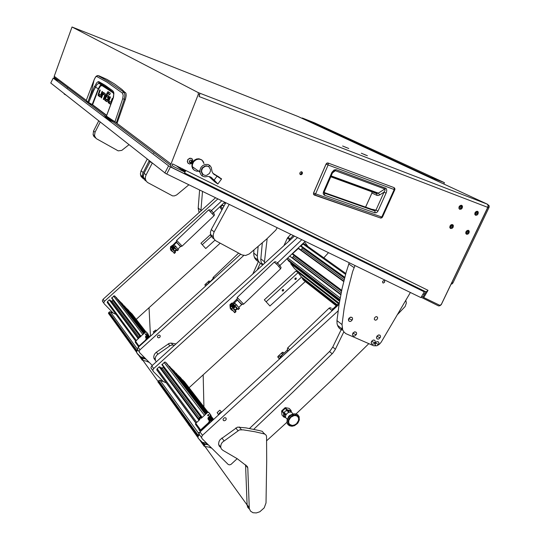 <?xml version="1.0" encoding="UTF-8"?>
<svg xmlns="http://www.w3.org/2000/svg" width="540" height="540" viewBox="0 0 540 540"><rect width="100%" height="100%" fill="white"/><g stroke="black" fill="none" stroke-linecap="round" stroke-linejoin="round"><path stroke-width="0.81" d="M467.964 231.302L466.729 231.971L466.925 233.287L468.241 232.652L467.964 231.302M468.376 230.452L469.166 231.505L468.889 232.936L467.843 234.023L466.452 234.11L465.804 233.105L466.088 231.68L467.134 230.6L468.376 230.452M452.068 225.572L450.819 226.226L450.995 227.556L452.358 226.949L452.068 225.572M452.48 224.701L453.303 225.808L453.013 227.246L451.953 228.332L450.542 228.407L449.874 227.36L450.164 225.923L451.224 224.843L452.48 224.701M461.153 206.294L459.891 206.975L460.181 208.359L461.45 207.677L461.153 206.294M461.572 205.423L462.375 206.496L462.112 207.974L461.045 209.088L459.675 209.189L458.96 208.143L459.23 206.672L460.296 205.558L461.572 205.423M477.029 212.281L475.774 212.969L475.956 214.272L477.306 213.631L477.029 212.281M477.434 211.424L478.217 212.45L477.961 213.914L476.901 215.028L475.551 215.143L474.863 214.144L475.126 212.679L476.179 211.565L477.434 211.424M301.752 171.801L300.841 171.842L299.936 172.726L299.795 173.725L300.402 174.596L301.442 174.609L302.346 173.718L302.427 172.489L301.752 171.801M105.219 115.952L104.666 115.715M348.766 148.48L342.596 145.996L348.766 148.48M367.376 155.696L361.314 153.252L367.376 155.696M461.626 205.294L460.276 205.443L459.135 206.631L458.845 208.197L459.554 209.284L461.072 209.203L462.206 208.015L462.49 206.442L461.626 205.294M477.495 211.295L476.159 211.451L475.031 212.638L474.755 214.198L475.443 215.237L476.928 215.143L478.049 213.948L478.325 212.396L477.495 211.295M452.534 224.579L451.204 224.728L450.07 225.875L449.759 227.407L450.421 228.494L451.98 228.44L453.107 227.286L453.411 225.754L452.534 224.579M468.43 230.33L467.114 230.486L465.993 231.64L465.689 233.159L466.432 234.252L467.863 234.131L468.976 232.976L469.274 231.451L468.43 230.33M421.139 297.29L438.554 305.897L439.83 305.809L441.241 304.675L487.998 207.09L488.234 205.652L487.674 204.404L487.208 204.113L488.079 205.396L487.748 207.374L199.031 96.539L199.638 95L198.248 94.466L198.248 92.61L199.631 93.143L199.638 95M184.849 172.085L185.976 170.559L172.557 163.924L172.253 165.098L172.834 166.185L185.018 172.213L184.275 173.61L172.26 167.697L171.025 166.428L170.802 164.572L198.248 94.466M185.976 170.559L428.004 290.304L423.738 297.513L439.911 305.35L441.302 304.439L487.748 207.374M300.044 174.299L301.577 173.448L301.529 171.747M55.269 78.982L54.27 77.909L54.196 76.343L72.016 27L198.248 92.61M72.029 27.007L298.107 116.492L487.208 204.113L199.631 93.143M428.004 290.304L426.627 291.613L425.23 291.661L184.545 173.104M184.194 171.167L185.341 170.249M421.902 295.994L422.165 296.453M380.855 218.086L314.24 194.994L313.504 194.197L313.578 192.956M328.016 163.013L394.126 187.65L394.862 188.609L394.841 189.716L394.22 189.533L381.807 216.992L315.61 193.867L313.591 192.982L326.147 163.937L327.591 162.959L328.327 163.553L328.111 164.983L394.22 189.533L394.092 187.63M323.44 191.842L331.999 172.267L334.139 169.978L336.076 169.695L386.168 188.413L386.782 190.188L386.451 192.281L378.034 211.066L376.657 212.618L374.875 212.834L375.098 211.626L374.672 210.836L324.344 193.131L324.709 194.447L324.493 195.176L324.034 194.94L323.21 193.61L323.44 191.842L324.182 192.011L332.282 173.3M378.034 211.066L375.948 210.148L374.672 210.836L372.364 209.493M386.127 193.104L384.028 192.193L375.948 210.148L372.087 209.392M385.594 188.028L384.845 188.966L385.142 190.026L384.028 192.193L379.701 194.94L378.351 193.111L384.845 188.966L335.34 170.681L336.076 169.695M331.587 173.09L332.309 173.3L333.497 171.504L334.841 170.667L335.34 170.681L332.512 172.847M365.648 207.124L371.939 193.064L371.959 191.653L371.898 193.043L376.859 195.325L378.216 195.514L379.701 194.94M376.387 193.421L376.974 194.191L376.859 195.325M330.764 176.796L376.427 193.435L378.351 193.111L331.162 175.892M106.711 115.337L92.576 104.733L88.729 102.526L93.798 90.322L97.099 84.341L99.002 83.282L103.727 85.907M113.549 92.975L106.873 87.5L98.611 82.202L98.759 81.621L97.848 81.79L96.606 82.978L94.615 86.569L98.273 88.796L99.839 85.928L101.27 84.76L98.732 83.275L98.611 82.202L99.164 83.315L105.881 87.298L113.022 92.448M99.374 75.992L106.913 79.394L114.358 83.828L121.831 89.383L126.022 93.4L126.178 95.742L125.584 98.867L117.139 123.107L106.589 116.357L115.047 122.067M101.392 85.529L101.912 84.976M109.485 101.432L109.391 103.073L110.565 103.95M104.166 94.561L105.361 95.371M104.369 92.954L103.579 94.345M99.434 94.406L99.299 95.904L100.393 96.775M106.11 99.083L105.921 100.15M105.725 100.676L104.929 100.393L105.644 100.892L106.272 99.191L105.584 98.618L107.494 93.454L108.716 93.839M108.925 92.212L108.122 93.623M125.57 92.61L123.876 92.158L124.916 94.844L124.328 99.252L125.381 99.522M99.502 76.025L97.916 75.593L108.304 81.479L123.876 92.158L122.344 92.995L123.208 95.182L122.722 98.725L124.328 99.252L116.438 122.486L117.241 122.911M97.794 75.566L96.451 76.329L106.9 82.053L122.344 92.995M100.481 85.219L101.02 84.402M110.255 104.085L111.172 103.052L112.799 98.699L112.266 98.334L110.741 102.31L108.952 101.061L110.403 97.065L109.877 96.707L108.128 101.831L109.303 102.478M110.093 104.024L108.277 102.742L108.115 102.047M105.314 95.526L102.992 94.136L101.54 98.003L101.041 97.652L102.89 92.907L104.186 93.157M103.869 99.455L103.309 99.252L103.815 99.603L105.55 94.122L103.639 92.455L103.019 92.731M100.089 96.91L100.967 95.904L102.533 91.685L102.033 91.341L100.561 95.195L98.894 94.028L100.292 90.153L99.799 89.822L98.111 94.784L99.252 95.411M99.947 96.863L98.246 95.661L98.098 94.993M106.792 101.655L107.663 100.669L108.931 96.829L108.783 95.985L107.285 94.952L106.657 96.653L108.749 97.713M104.929 100.393L104.747 99.664L105.921 100.082M105.631 98.483L105.064 98.273L104.747 99.664M107.555 93.413L109.674 94.851L110.308 93.136L108.094 91.665L106.967 93.136L108.142 93.569M94.149 79.758L95.445 77.173L96.451 76.329M86.346 100.211L94.385 79.205L95.985 76.397L97.308 75.58M86.495 100.609L88.047 102.438L92.09 104.74M122.722 98.725L114.98 121.703L117.052 123.167M112.948 99.009L113.731 94.473L112.745 91.064L113.528 91.8L113.893 93.265L113.454 97.443L106.461 116.12L116.208 122.722M112.793 99.016L106.475 115.985M106.664 115.472L92.569 104.895L98.618 88.992L98.273 88.796L92.117 104.591L92.671 105.091M94.507 86.427L87.844 101.999L88.655 102.803M104.713 95.31L105.26 95.695M107.933 99.968L107.278 99.886M108.702 97.868L108.094 97.645L108.648 98.044M94.122 79.832L91.469 91.76L87.892 102.236L92.569 104.895L106.63 115.567M98.692 89.059L100.454 86.137L101.993 85.59L101.635 84.773L113.846 92.927M211.775 169.85L212.085 171.693L213.151 173.57L217.006 176.256L214.157 180.029L210.013 176.756L207.934 176.431L204.863 176.823L202.81 176.303L201.062 174.913L199.996 172.699L199.982 169.837L201.049 167.359L202.824 165.524L205.369 164.41L208.008 164.525L209.939 165.591L211.288 167.461L211.775 169.85M209.716 165.402L208.669 166.651L206.611 165.841L205.072 165.989L202.399 167.805L201.582 169.263L201.299 171.666L201.919 173.414L203.094 174.602M199.881 172.071L192.328 166.658L192.388 164.626L193.685 161.717L196.202 159.631L199.253 159.057L202.001 160.13L203.29 161.636L203.958 163.566L202.216 160.312L200.644 159.368L197.856 159.111L195.136 160.272L193.685 161.717L192.625 163.728L192.274 165.935L193.01 168.73L194.387 170.316L196.978 171.322L199.841 170.869M221.495 179.172L217.006 176.256M214.157 180.029L217.85 183.985L221.36 179.3M214.772 181.811L209.014 176.499M217.775 183.944L214.61 181.683M217.256 183.573L210.593 177.208L210.08 176.958L210.863 177.998L215.001 181.966M216.304 182.412L215.879 182.338M212.909 173.266L218.599 176.796M218.403 176.661L213.125 173.536M213.482 173.921L221.603 178.882M218.801 176.931L220.273 178.099M203.135 174.636L205.22 175.433L206.773 175.271L209.439 173.407L210.451 171.126L210.485 169.506L208.987 166.867L207.671 166.199L205.382 166.205L202.709 168.021L201.67 170.282L201.609 171.889L203.135 174.636M201.494 159.779L198.902 158.76L196.722 158.963L194.684 159.982L193.057 161.669L192.017 164.025L191.889 166.347L192.672 168.581L194.265 170.215M189.648 161.46L189.338 162.014L190.337 162.992L191.673 162.56L192.159 161.102L191.12 160.036L189.803 160.454L189.648 161.46M190.856 162.304L191.727 160.859M190.121 162.581L190.539 162.216L191.241 162.581M189.783 160.447L191.012 159.982L192.038 160.67L192.078 161.987L191.41 162.797L189.614 162.621L189.263 161.717L189.783 160.447M188.379 159.104L190.796 158.213L192.53 159.246L192.949 161.487L191.68 163.472L189.601 164.059L187.859 163.006L187.421 160.974L188.379 159.104M191.734 162.142L191.349 161.744M191.869 158.598L189.783 158.186L187.859 159.516L187.299 161.717L188.406 163.58M191.41 160.556L190.978 160.09L191.417 160.387M113.096 121.878L108.81 119.907L104.855 116.876M109.532 120.15L104.875 116.755L109.782 119.374M367.092 155.581L361.672 153.394L367.092 155.581M348.469 148.365L342.954 146.138L348.469 148.365M207.441 184.613L204.782 183.236L207.441 184.613M395.172 277.047L392.985 275.886L395.172 277.047M107.683 117.788L106.245 116.917M419.249 288.59L424.325 291.89L169.196 166.32L53.21 78.118L58.982 81M424.325 291.89L420.937 297.621L165.611 173.475L50.787 83.025M105.374 116.336L107.345 117.531M105.354 116.141L106.373 116.795M266.625 440.782L286.949 422.307M296.041 413.91L332.816 379.107L368.807 343.67M342.103 327.787L332.802 346.99L330.109 350.939L289.94 390.251L249.554 428.45M343.845 331.844L335.225 349.603L332.701 353.214L293.301 391.784L253.739 429.266M397.258 314.834L405.155 306.511L406.323 303.068L405.803 300.314M287.942 237.263L290.041 238.781L289.494 239.571L287.395 238.052L290.804 234.367M323.851 257.81L328.482 252.686M199.55 435.186L199.071 433.667L200.029 431.912L339.066 304.371M200.029 431.912L202.513 435.314L201.575 436.907L201.974 438.548L228.265 464.555L229.649 464.879L230.951 464.4L237.222 458.69M151.423 368.888L150.957 367.49L151.781 365.931L294.401 236.122M151.781 365.931L153.704 368.557L152.894 369.974L153.144 371.291L163.337 381.605M294.894 279.335L295.954 279.376L296.251 278.113L295.184 278.066L294.894 279.335M282.231 290.898L283.291 290.939L283.594 289.67L282.528 289.615L282.231 290.898M182.223 379.816L184.336 381.577M201.852 417.704L161.926 364.77L164.781 362.043L165.557 362.219L167.272 363.987M163.6 366.917L161.278 368.705M195.912 423.144L156.836 370.015L156.978 368.901L159.192 366.849L160.07 367.079M175.628 373.039L180.576 377.69M168.946 366.174L173.968 370.886M341.537 291.094L292.336 253.861L298.64 248.265L343.811 281.144M300.956 249.959L302.589 247.779M344.594 278.066L300.827 246.132L303.197 243.851L304.182 243.79L345.83 273.429M336.224 305.802L303.629 280.247L302.252 278.465L302.555 277.79M297.203 271.991L296.507 271.067L296.838 270.412M339.026 303.109L294.658 268.724L290.743 263.702L291.047 262.946M339.741 300.382L288.826 261.238L287.341 259.281L287.415 258.309M289.75 256.075L340.868 294.361M292.43 257.728L294.104 255.562M208.136 415.793L208.953 414.976M207.644 415.685L207.954 414.693L208.906 414.531L208.595 415.53L207.644 415.685M199.267 434.808L197.964 436.597L198.268 438.325L202.433 442.382L206.672 443.198M198.011 437.933L197.6 436.084L198.484 434.68L198.855 435.193M208.919 423.353L208.373 422.793L209.189 421.558L209.081 420.471L209.81 421.585L209.23 423.029L200.435 431.21L195.386 424.177L200.313 431.048M208.373 422.793L200.624 429.908L200.239 430.805M201.204 418.001L200.894 417.737L199.564 419.256L199.807 419.58L195.703 423.34L195.386 424.177M208.98 412.688L207.88 412.195L201.251 418.257L201.008 417.933M210.472 414.747L211.052 415.665L210.782 416.07L210.242 415.517L210.499 414.788L208.481 412.175M208.784 416.846L209.331 417.4L208.521 418.628L208.629 419.715L207.954 418.905L208.042 417.893L210.242 415.517M199.564 419.256L200.894 417.737M201.17 416.732L199.861 417.197L199.125 418.385M199.193 433.161L198.74 432.533L199.442 432.628M208.413 444.92L205.619 444.258L204.208 445.757L204.255 446.391L208.582 447.059L211.761 448.234M197.681 435.827L158.288 381.166L159.131 380.329L160.063 380.268L199.051 433.917M158.024 382.178L158.018 381.557L197.539 436.388M223.344 420.458L224.222 420.822L225.524 420.343L226.267 419.155L225.976 418.041L224.809 417.697L223.816 418.136L223.047 419.344L223.344 420.458M220.334 410.65L221.555 412.169M221.38 412.324L219.47 412.83L218.714 414.774M295.758 278.255L296.008 278.768L295.535 279.2L295.272 278.424L296.325 278.249M295.981 278.431L296.15 278.971L295.387 279.443L295.002 278.438L296.136 278.201M295.252 279.416L294.813 279.207M283.122 289.818L283.068 290.682L282.461 290.25L283.48 289.757L283.237 289.447M283.325 289.987L283.487 290.54L282.71 290.993L282.346 289.98L283.48 289.757M282.575 290.966L282.143 290.743M199.881 418.662L199.908 417.865L200.583 418.021M199.638 418.892L199.773 417.744L200.455 417.433L200.826 417.798M200.718 417.542L201.083 417.886M199.044 429.894L200.185 431.231M234.144 309.38L235.177 309.731L236.034 309.312L236.54 308.488L236.324 307.388L235.292 307.037L234.434 307.456L233.881 308.583L234.144 309.38M236.702 307.503L236.081 309.393L234.185 309.805L236.021 311.553L233.894 309.528M230.121 306.612L230 304.654L231.667 303.143L232.787 303.089M233.746 309.474L233.435 308.34L234.083 307.118L235.339 306.565L236.439 307.017M282.987 352.276L282.332 352.357L277.823 356.542L279.497 359.019M279.545 356.015L278.836 355.874L277.925 356.954L279.511 359.006L277.911 357.257M278.174 356.44L278.087 357.298L279.524 358.992M280.139 356.704L279.275 355.914L278.296 356.555M283.986 353.18L283.298 352.431L282.623 352.586L281.894 353.498L282.535 354.49M282.515 354.496L281.853 353.133L282.744 352.316L283.379 352.485M232.646 307.699L231.316 306.349L230.243 307.577L234.576 312.552L231.356 308.88L231.991 308.61L231.518 309.062L234.738 312.728L230.107 307.294L233.739 304.506M236.48 307.179L237.384 308.651M236.318 304.675L235.757 304.864L236.162 304.499L239.483 308.401L238.194 309.569M235.177 310.736L235.535 311.081L235.19 310.547L237.256 308.664L238.052 309.386L236.709 307.523M236.101 304.547L234.779 303.197L233.665 304.236L234.806 305.728L233.665 304.425L234.272 303.23L235.015 303.284M282.683 354.429L280.402 356.258L279.673 358.857M237.526 308.624L237.722 309.089L237.431 308.718L235.184 310.763M233.01 310.817L231.464 309.029M233.962 306.497L233.476 306.943M231.181 308.704L232.018 310.135M236.891 305.12L236.27 304.621M231.809 306.734L233.975 304.776M231.566 309.11L236.304 304.763L237.688 306.329M234.353 305.222L232.193 307.179M374.551 317.831L375.638 316.818L376.663 316.67L377.426 317.176L377.642 318.209L376.745 319.781L375.212 320.247L374.267 319.309L374.551 317.831M384.548 282.339L384.73 281.279L384.075 280.651L383.062 280.969L382.475 281.968L383.144 283.109L384.548 282.339M341.942 330.122L339.559 328.543L338.094 326.626L337.129 323.993L336.967 320.531L342.002 324.614L342.691 329.852L343.946 331.965L345.715 333.578L373.586 345.728L376.454 345.816M349.252 262.778L346.201 272.099L342.103 288.468L339.026 304.648L336.967 320.531M377.71 345.364L379.688 343.994L381.24 342.063L410.4 292.498M355.003 265.572L352.627 271.647L347.261 292.302L344.115 308.61L342.002 324.614M262.582 265.079L261.212 262.44L260.773 259.74L262.332 243.041M260.793 258.795L264.492 261.799L267.172 238.606M264.492 261.799L264.506 263.331M229.136 204.397L213.995 232.294L213.253 234.731L213.347 237.215L214.259 239.308L215.858 240.854L242.075 254.934L245.646 255.515L249.284 253.935L266.719 239.031L275.846 230.067L277.142 227.732M213.3 238.579L210.836 235.865L210.377 232.301L211.288 229.547L214.171 231.964M188.899 184.842L176.627 194.947L174.393 195.865L172.53 195.912L147.467 182.425L146.131 180.974L145.402 179.098L143.397 177.39L143.363 175.304L144.038 173.266L146.05 174.947L145.368 176.999L145.402 179.098M146.003 181.055L144.308 179.537L143.397 177.39M247.61 506.142L249.304 508.619M189.979 426.485L190.701 427.484M191.369 428.416L189.304 425.554M189.432 425.945L187.711 423.333M203.189 374.827L203.931 406.897M222.946 450.38L221.272 448.848L220.664 446.715L221.144 444.231L222.284 442.327L239.396 429.894L243.122 429.84L254.86 431.723L264.701 434.059L266.207 435.314L266.578 436.685L266.706 460.836L266.004 502.929L264.209 507.89L259.834 511.751L256.291 512.933L252.983 512.71L250.493 511.13L249.271 508.444L247.766 467.93L247.34 466.519L237.236 458.703L222.946 450.38M220.759 447.532L219.166 446.02L218.579 443.927L219.051 441.45L220.185 439.56L237.478 427.12L246.004 427.856L259.065 430.488L262.211 431.312L264.472 433.991M249.406 509.078L247.752 507.296L247.104 505.17L245.579 464.9M279.808 358.736L280.962 356.11L287.253 350.042L288.238 350.993M230.742 308.198L231.464 310.007L230.094 307.962L230.756 305.174L236.675 299.376L241.13 304.094L237.992 300.713M230.762 309.312L233.071 310.885M231.356 304.459L232.065 305.147L231.215 306.261M375.314 343.015L375.212 345.236L376.171 345.803L377.271 345.613L378.864 343.724L378.803 342.441L378.108 341.739L376.616 341.82L375.314 343.015L378.567 344.425M378.385 341.901L377.008 341.597L375.638 342.401L374.861 344.223L375.455 345.499M290.48 416.934L288.779 419.141L288.05 421.612L289.028 424.757L292.025 426.026L294.509 425.527L296.831 424.035L298.519 421.841L299.255 419.377L298.296 416.239L295.312 414.936L292.808 415.429L290.48 416.934M298.208 415.172L296.291 413.978L293.915 413.829L291.222 414.774L289.109 416.441L287.577 418.682L286.916 421.126L287.314 423.556L288.758 425.257M292.147 414.322L289.271 415.658L287.658 418.514M293.024 414.011L290.729 411.035L289.595 410.339L291.242 412.108L289.163 412.142L287.111 413.316L285.755 415.267L285.518 417.366L283.892 415.577L284.519 416.853L285.64 417.562M289.501 424.325L288.671 422.564L288.826 420.39L290.797 417.299L294.023 415.604L296.176 415.658L297.824 416.671L298.64 418.433L298.478 420.599L296.507 423.671L294.428 425.014L292.194 425.466L289.501 424.325M288.212 416.988L288.448 417.238M287.152 411.028L286.214 410.69L284.904 411.426L284.519 412.783L285.188 413.512M284.506 416.839L283.858 415.382L284.269 413.147L283.912 412.749L283.487 413.019L283.851 417.096L285.593 417.575M289.271 410.258L287.111 409.691L287.165 410.481L291.08 410.454L291.384 412.25M137.862 350.204L137.403 348.847L138.193 347.342L240.725 254.225M138.193 347.342L139.968 349.772L139.192 351.135L139.529 352.532L152.287 365.472M102.823 301.934L102.384 300.685L103.079 299.322L215.528 197.782M103.079 299.322L104.504 301.266L103.815 302.501L104.065 303.683L113.238 313.119M129.938 312.107L131.848 313.74M111.645 298.04L140.69 336.602L111.679 298.141L114.251 295.792L116.377 297.601M113.198 300.098L111.193 301.617M107.413 302.812L107.494 301.556L109.384 299.855L110.086 300.139M123.95 305.883L128.432 310.169M117.902 299.585L122.438 303.919M225.18 203.924L224.654 203.209L225.275 202.52M221.974 209.837L220.361 207.913L220.408 207.002L222.561 205.038L224.039 206.024M146.009 334.611L146.387 334.247M145.422 334.658L145.746 333.855L146.482 333.68L146.165 334.496L145.422 334.658M137.714 350.035L136.6 351.702L137.039 353.201L140.738 356.859L144.673 357.75M136.762 352.816L136.37 351.189L137.106 349.981L137.369 350.345M145.868 340.375L145.577 340.072L138.942 346.093L138.692 346.889M140.245 337L139.934 336.717L135.203 341.847L138.659 346.916M146.758 332.39L145.861 331.931L140.002 336.832M147.724 333.754L148.203 334.584L147.494 334.355L147.744 333.781L146.293 331.904M146.259 335.475L146.752 335.988L146.05 337.81L145.544 336.474L147.494 334.355M145.577 340.072L146.279 338.236L146.806 339.518M138.773 337.946L140.184 336.933M140.481 336.272L138.942 337.082M146.192 359.296L143.525 358.432L142.256 360.275L146.084 361.058L149.263 362.401M136.438 350.966L108.763 312.62L109.512 311.863L110.336 311.837L137.389 349.07M108.574 313.477L136.323 351.452M157.741 337.466L158.706 337.817L159.759 337.351L160.265 336.38L160.029 335.502L159.212 335.09L158.038 335.488L157.444 336.575L157.741 337.466M155.993 330.17L156.458 330.757M155.972 331.196L154.899 331.682L154.325 332.694M139.016 337.554L139.745 336.893M138.827 337.723L139.3 336.751L140.697 336.555L139.887 336.67M173.785 250.405L174.447 250.742L175.453 250.391L175.885 249.676L175.669 248.697L174.744 248.36L173.995 248.71L173.785 250.405M176.033 248.825L175.527 250.486L173.853 250.803L175.358 252.234L174.791 251.566L176.56 249.946L177.255 250.526L176.033 248.846M170.478 247.948L170.552 246.659L172.51 245.288M173.455 250.499L173.151 249.494L173.698 248.42L174.798 247.968L175.79 248.393M204.923 284.938L205.74 285.998L204.944 284.708L205.686 283.966L206.287 284.087M205.119 284.438L205.038 285.154L205.747 285.991L205.045 285.275M206.806 284.681L206.05 283.993L205.207 284.526M209.999 281.624L209.27 281.016L208.481 281.549L208.798 282.764M208.791 282.771L208.231 281.698L209.014 280.969L209.554 281.111M172.922 251.755L171.72 250.675L171.315 249.818L171.794 249.608L171.511 250.121L174.38 253.375L170.289 248.724L170.674 247.394L176.067 241.9L179.969 246.038L177.147 242.993M175.244 252.126L175.507 252.376L175.244 252.126M175.824 248.535L176.715 249.912M175.561 246.26L175.048 246.395L175.426 246.112L178.49 249.662L177.383 250.681M172.368 248.812L171.221 247.718L170.35 248.771L174.258 253.233L171.504 250.121M174.805 251.701L173.59 250.553M175.372 246.132L174.454 245.086L173.907 245.12L173.306 245.909L174.238 247.124M173.867 245.16L174.474 245.106M174.231 247.131L173.246 245.923L173.792 245.093M170.869 247.86L171.491 247.813M208.669 282.893L206.584 285.228M176.789 250.013L174.866 251.762M171.302 249.892L172.044 251.147M176.249 246.827L175.588 246.328M173.448 246.233L171.565 247.894M171.754 248.11L173.624 246.436M175.682 246.47L176.965 247.921M173.954 246.814L172.091 248.495M170.91 249.446L171.592 251.053L170.964 250.418L170.383 248.846M171.072 250.54L173.023 251.87M171.477 246.26L172.004 246.773L171.308 247.678M206.847 284.992L212.767 278.984L213.111 279.308M129.006 144.733L121.777 150.37L118.172 150.842L96.167 138.571L94.534 135.83L93.076 134.588L93.555 131.018L95.02 132.239L94.534 135.83M95.418 137.822L93.913 136.465L93.076 134.588M258.485 261.63L256.649 260.462L254.961 258.451L253.949 255.825L253.746 253.085L257.337 255.994L257.54 258.755L258.552 261.394L260.246 263.412L262.291 264.674M253.935 250.216L253.746 253.085M258.1 246.74L257.337 255.994M181.359 414.511L182.068 415.503M138.53 355.016L139.192 355.941M139.806 356.798L137.909 354.159M138.125 354.74L136.917 353.059M149.04 307.712L150.464 336.197M156.29 361.827L155.419 360.382L155.23 358.418L155.736 356.683L157.154 354.767L170.458 345.445L172.199 344.999L174.447 345.296M155.412 360.362L154.015 358.614L153.738 356.434L154.467 354.294L156.019 352.478L169.114 343.426L171.072 343.089L175.959 343.919M184.275 418.561L182.23 415.726M182.372 416.151L180.697 413.593M149.243 160.684L142.526 173.9L142.695 177.471L144.713 180.036M143.066 178.544L141.035 176.472L140.366 173.732L141.102 170.809L143.08 172.463M199.193 212.537L198.16 208.319L199.604 190.046M198.167 208.035L200.927 210.276L202.493 191.444M200.927 210.276L200.927 210.971M348.833 318.587L348.739 320.868L349.765 321.503L350.912 321.32L352.566 319.255L352.485 318.087L351.722 317.297L350.17 317.358L348.833 318.587L352.242 320.099M352.013 317.473L350.602 317.135L348.921 318.263L348.381 319.795L349.029 321.185M352.897 333.288L352.532 334.435L352.85 335.597L353.815 336.15L354.942 335.961L356.589 333.923L356.508 332.775L355.759 332.006L354.22 332.073L352.897 333.288L356.265 334.753M356.062 332.181L354.645 331.85L352.985 332.971L352.451 334.469L353.065 335.826M376.92 336.339L376.549 337.52L376.866 338.648L377.777 339.154L378.877 338.965L380.511 336.92L380.444 335.846L379.721 335.07L378.223 335.144L376.92 336.339L380.18 337.777M379.985 335.225L378.614 334.922L376.974 336.069L376.461 337.574L377.075 338.857M371.628 341.415L371.257 342.718L371.574 343.703L372.499 344.216L373.599 344.027L375.199 342.137L375.138 340.855L374.436 340.139L372.938 340.22L371.628 341.415L374.902 342.832M374.713 340.308L373.336 339.991L371.695 341.125L371.176 342.623L371.776 343.913M64.28 94.129L66.089 95.135M149.479 161.399L151.889 162.769M488.052 204.93L488.963 205.436L489.267 206.503L488.997 207.569L487.964 207.171M451.858 282.623L452.898 282.953L452.142 283.878L451.15 284.108M326.072 164.093L328.111 164.983L315.556 193.995L314.253 194.994M371.945 193.043L365.607 207.11M380.389 218.032L381.807 216.992L382.435 217.134L394.814 189.722M372.978 209.331L372.6 209.574L323.98 192.443M101.993 85.59L113.569 93.062M112.84 90.862L104.976 85.151L98.759 81.621M108.344 88.729L111.287 90.761M112.793 91.868L113.137 92.131M201.919 175.757L202.824 174.407M199.395 419.749L199.382 418.541M332.195 310.682L329.062 308.219M289.724 349.637L287.759 347.848M333.484 309.494L332.498 308.624M276.203 262.001L275.211 261.684L274.252 262.116L237.229 297.493L243.607 304.155L280.604 268.772L277.567 264.985L274.226 262.136M280.213 266.038L277.155 262.433M299.281 417.15L297.668 414.713L294.692 413.89L290.459 415.469L287.935 418.331L287.017 421.855L288.164 424.791L289.541 425.75L287.982 424.582L287.132 422.793L287.82 424.278L289.609 425.783L291.985 426.256L294.55 425.669L297.824 423.137L299.39 419.823L299.038 416.421L297.02 414.335L294.692 413.89L292.97 414.187L289.71 416.09L287.469 419.33L287.017 422.671M214.016 213.719L214.454 214.758L214.043 215.703L208.595 209.952M210.236 209.763L208.609 209.932L176.486 240.509L176.431 242.042L179.793 245.7L181.103 246.476L182.095 246.091L176.627 240.341M213.82 213.408L211.005 210.154M214.367 278.161L213.334 277.223L212.909 278.188L213.212 279.207M327.983 163.006L326.855 163.141L326.018 164.086L313.544 192.956L313.706 194.603L380.626 218.052L381.686 217.924L382.408 217.148M324.142 192.031L323.872 192.78M372.668 191.909L376.819 193.813L377.116 193.529L330.824 176.668M103.417 92.414L103.761 92.543M107.966 91.665L108.29 91.787M101.162 95.405L100.582 95.195L101.162 95.411M216.088 182.689L215.008 181.096M212.193 178.497L210.458 177.532M199.773 417.272L199.078 418.446L199.253 419.56M199.597 419.769L199.382 418.446M200.016 431.102L200.516 431.325M199.132 430.11L198.936 429.023M331.378 308.178L330.271 307.712L329.218 308.077L287.773 347.841L287.314 349.252L288.306 350.939M237.236 297.493L237.006 299.39L239.355 302.042L242.042 304.513L243.601 304.162M280.415 266.382L281.05 267.489L280.631 268.745M138.713 338.357L139.475 336.541M138.368 347.099L138.247 346.235M63.997 93.481L64.49 94.291M149.222 160.67L150.025 161.818L144.038 173.266M423.198 291.161L419.992 288.954M423.232 291.107L420.889 289.393M423.029 296.899L422.327 296.555M426.06 291.782L422.969 297.007L423.738 297.513M176.54 165.895L185.018 172.213M184.093 171.119L181.845 169.445L184.822 170.917M107.656 100.022L107.102 101.513L105.921 101.095L106.643 101.601M108.351 95.681L107.831 97.085M108.729 93.845L109.782 94.554M111.429 102.391L110.842 102.175M101.041 97.652L101.594 97.855M103.309 99.252L104.693 95.492M101.21 95.269L100.663 95.067M107.359 99.758L108.074 97.835M108.094 97.645L106.657 96.653M107.264 99.886L106.556 99.387L105.921 101.095M105.064 98.273L106.967 93.136M213.449 187.204L214.583 187.765M112.637 121.527L109.728 120.393M364.014 154.339L365.749 155.088L363.987 154.393M345.344 147.096L347.078 147.852L345.317 147.164M289.494 239.571L288.684 241.326M287.395 238.052L283.871 245.707M290.041 238.781L293.234 235.548M202.513 435.314L338.101 310.898M153.704 368.557L297.506 237.627M304.526 241.954L307.955 246.51M306.079 280.807L305.674 281.178M305.282 281.543L189.088 387.713M264.323 299.835L295.927 270.999L298.046 272.646L301.502 277.088L269.906 305.951L264.323 299.835L269.906 305.951M298.046 272.646L266.321 301.61M201.548 437.576L199.064 434.153L198.484 434.68M211.019 415.307L209.021 412.729M209.331 417.4L210.782 416.07M209.628 421.025L208.629 419.715M209.081 420.471L208.082 419.155M166.408 382.867L160.063 380.268M158.261 381.206L158.018 381.557M218.639 414.848L217.141 412.607L219.733 410.231L220.199 410.474M231.667 303.143L232.2 303.656M230.668 305.303L230 304.654M235.757 304.864L231.835 308.441M235.919 305.039L231.991 308.61M353.896 267.496L348.631 263.864M225.801 202.777L211.288 229.547M152.267 163.067L146.05 174.947M283.655 355.199L288.144 350.892M238.7 307.483L241.623 304.688L241.029 304.04M232.065 305.147L237.391 300.058M285.714 415.375L284.978 414.578L283.892 415.577M289.224 412.121L288.502 411.338L289.595 410.339M288.502 411.338L289.204 412.128M283.487 413.019L281.597 410.954L281.961 415.024L283.851 417.096M287.111 409.691L285.208 407.639L289.17 408.402L291.08 410.454M288.765 412.276L287.165 410.481M286.808 410.089L285.235 408.389L282.346 411.041L283.912 412.749M288.718 412.29L285.235 408.389M284.269 413.147L285.89 414.956M281.597 410.954L285.208 407.639M139.968 349.772L243.743 255.494M104.504 301.266L217.836 198.909M220.199 243.23L136.195 319.356M214.96 240.145L205.733 248.501L200.941 243.236L205.733 248.501M210.451 234.63L200.941 243.236M211.221 236.601L202.426 244.566M137.498 349.63L137.106 349.981M148.217 334.26L146.786 332.411M146.752 335.988L147.987 334.868M146.772 338.749L146.05 337.81M146.279 338.236L145.557 337.298M115.992 314.341L110.336 311.837M108.763 312.62L108.553 312.923M153.981 333.005L153.306 331.857L155.864 330.007M170.89 246.989L170.552 246.659M205.781 283.932L208.231 281.704M175.048 246.395L171.659 249.46M175.183 246.544L171.794 249.608M177.019 250.31L176.769 249.953L177.019 250.31M170.802 247.793L170.498 248.198M258.424 261.596L252.761 274.023M260.219 263.392L257.222 269.959M177.937 249.014L180.475 246.605L179.928 246.011M172.004 246.773L176.6 242.399M100.217 122.033L95.02 132.239M98.725 120.859L93.555 131.018M147.224 159.091L141.102 170.809M444.413 182.689L430.461 177.248L302.245 117.956L314.395 122.762L444.413 182.689L443.806 184.005M302.245 117.956L302.083 118.334M430.245 177.721L430.461 177.248M488.592 205.139L488.025 204.876M452.898 282.953L488.997 207.569M422.975 294.172L424.177 294.962M424.967 293.625L423.765 292.842M172.618 165.989L173.009 166.286M54.223 76.268L86.333 100.379M92.252 104.821L106.616 115.607M115.796 122.499L170.984 163.937M374.875 212.834L324.493 195.176M376.292 193.381L374.713 192.652M376.853 193.867L377.014 193.496M108.304 102.762L109.492 103.194M109.046 100.73L108.466 100.521M103.019 94.142L104.186 94.561M102.472 93.771L103.633 94.196M98.273 95.681L99.428 96.1M98.982 93.717L98.435 93.521M108.769 92.374L107.595 91.942M213.968 174.359L214.65 174.832M212.173 178.112L210.634 177.019M190.188 162.486L190.62 162.79M191.518 161.163L191.957 161.474M166.698 174.049L170.424 166.975M164.842 172.982L168.568 165.915M50.767 83.052L53.217 78.118M332.802 346.99L335.401 349.245M329.555 351.52L332.141 353.795M184.234 381.443L207.988 412.135M210.917 415.921L213.631 419.432M182.696 379.863L207.765 412.283M210.735 416.117L213.435 419.614M213.158 419.87L210.451 416.374M207.488 412.533L180.535 377.636M176.114 373.079L206.915 413.06M209.878 416.9L212.578 420.404M212.281 420.674L209.588 417.17M206.631 413.33L173.927 370.825M169.445 366.214L206.03 413.876M209 417.751L211.673 421.234M165.638 362.293L205.511 414.356M208.609 418.399L211.147 421.713M211.37 421.511L208.757 418.108M205.726 414.153L167.225 363.926M164.093 362.387L204.451 415.321M209.702 422.206L210.08 422.699M162.054 364.244L202.196 417.393M200.556 416.819L163.269 367.301M199.395 417.704L162.29 368.199M157.154 368.705L196.763 422.368M199.024 420.296L159.192 366.849M160.049 367.052L199.49 419.87M199.449 419.904L159.813 366.808M292.403 254.171L341.557 290.986M292.511 253.557L341.699 290.324M298.202 248.373L343.717 281.536M301.921 249.082L344.176 279.693M302.562 247.928L344.554 278.215M300.895 246.436L344.621 277.952M301.003 245.822L344.79 277.317M302.994 244.006L345.573 274.361M302.292 278.532L336.636 305.411M302.4 277.931L337.055 305.006M301.259 276.777L337.216 304.85M296.561 271.175L338.425 303.696M296.669 270.567L338.85 303.284M290.763 263.723L339.572 301.347M290.864 263.108L339.687 300.679M287.449 259.463L339.863 299.693M287.766 257.978L340.166 298.006M289.71 256.115L340.787 294.779M292.484 257.681L340.889 294.266M293.45 256.804L341.192 292.741M294.091 255.65L341.516 291.188M200.624 429.908L195.757 423.286M205.679 443.036L206.537 444.211M204.525 445.311L202.392 442.355M200.597 440.633L204.248 445.696M204.998 444.71L203.54 442.692M198.072 435.132L158.679 380.673M235.629 311.182L234.394 312.309M239.146 307.982L237.911 309.103M236.27 304.715L231.512 309.049M247.766 467.93L245.599 465.109M249.203 507.634L247.077 504.684M241.4 429.644L239.213 426.944M237.944 430.663L235.778 427.957M223.952 440.748L221.846 437.994M281.313 355.745L282.163 356.576M131.753 313.619L145.908 331.904M148.102 334.739L149.735 336.859M130.356 312.161L145.719 332.033M147.94 334.901L149.567 337.007M149.33 337.223L147.703 335.117M145.489 332.249L128.392 310.115M124.389 305.937L144.997 332.694M147.211 335.563L148.838 337.675M148.588 337.898L146.968 335.792M144.754 332.917L122.398 303.865M118.348 299.639L144.241 333.376M146.468 336.278L148.075 338.371M114.905 296.048L143.802 333.781M146.117 336.798L147.629 338.776M147.811 338.607L146.252 336.569M143.984 333.612L116.336 297.547M113.542 296.089L142.904 334.591M111.78 297.675L140.981 336.339M139.948 336.326L112.921 300.429M138.949 337.061L112.07 301.192M107.548 301.502L136.357 340.531M138.281 338.789L109.309 299.909M110.072 300.119L138.679 338.432M138.645 338.459L109.856 299.896M224.721 203.486L225.214 203.857M224.802 202.946L225.45 203.431M220.448 208.049L222.21 209.399M220.644 206.705L222.784 208.339M222.372 205.139L223.891 206.294M138.989 346.052L135.506 341.307M143.539 357.527L144.221 358.465M142.493 359.357L140.65 356.798M139.036 355.212L142.256 359.687M142.891 358.844L141.662 357.143M136.762 350.365L109.121 312.161M175.122 252.018L174.056 252.976M178.16 249.271L177.093 250.236M175.655 246.443L171.544 250.155M175.601 246.382L171.497 250.094M172.841 345.04L171.288 343.116M169.85 345.809L168.305 343.879M157.91 354.152L156.404 352.188M467.714 231.269L468.281 231.559M451.805 225.531L452.399 225.841M460.863 206.253L461.471 206.55M476.752 212.24L477.32 212.517M469.044 230.823L468.727 230.661M453.188 225.113L452.885 224.957M478.076 211.754L477.745 211.599M462.24 205.794L461.936 205.639M54.108 77.321L170.762 165.429M425.763 291.796L184.606 172.996M301.725 172.085L302.427 172.489M104.591 115.452L104.186 115.54M201.609 171.889L201.299 171.666M191.889 166.347L192.328 166.658M191.815 160.866L192.159 161.102M191.342 161.953L191.774 162.257M191.241 161.669L191.673 161.973M190.978 160.218L191.417 160.522M191.079 160.043L191.423 160.286M50.74 83.025L53.19 78.091M150.964 367.943L152.874 370.582M283.419 289.609L283.682 289.832M156.742 369.725L195.993 423.077M161.892 364.655L201.886 417.677M292.363 254.104L341.57 290.945M300.854 246.375L344.628 277.918M302.252 278.465L336.656 305.39M296.521 271.1L338.445 303.669M290.716 263.648L339.579 301.313M287.341 259.281L339.883 299.592M197.897 437.427L197.525 436.914M204.12 446.128L199.105 439.169M197.539 436.982L157.916 381.942M161.933 368.462L161.285 367.592M229.878 306.106L230.175 306.396M234.738 312.728L236.021 311.553M231.235 308.914L231.505 309.177M377.541 317.392L376.556 316.656M384.676 281.124L383.954 280.638M342.515 329.38L337.48 325.262M261.407 262.994L263.237 264.492M210.404 234.387L213.273 236.824M247.084 504.907L205.004 446.54M249.278 508.457L247.151 505.507M247.725 467.559L245.842 465.109M264.749 434.072L264.242 433.485M220.705 447.188L218.619 444.4M339.322 302.832L331.668 310.176M230.857 308.914L230.155 308.225M301.806 239.72L276.494 263.918M305.154 241.346L278.917 266.436M288.617 416.381L288.529 417.13M287.293 419.377L283.905 415.665M286.119 414.524L284.519 412.783M137.41 349.286L139.178 351.722M102.397 301.084L103.815 303.041M107.204 302.393L135.702 341.132M224.687 203.425L225.227 203.83M220.347 207.887L222.244 209.338M138.679 346.829L135.203 342.077M136.593 352.283L136.33 351.918M142.162 360.065L137.693 353.862M136.337 351.972L108.472 313.268M111.76 301.421L111.395 300.935M174.393 253.382L175.507 252.376M214.043 215.703L182.101 246.085M171.025 250.074L170.505 249.561M221.765 200.812L210.499 211.532M224.654 202.216L212.571 213.712M238.633 253.112L213.341 277.223M257.958 260.172L254.374 257.236M158.085 381.463L142.938 360.457M155.25 359.701L153.765 357.71M140.474 174.906L142.445 176.58M198.821 211.768L199.463 212.294M67.588 87.5L67.385 87.912M153.988 152.759L153.711 153.286"/></g></svg>
